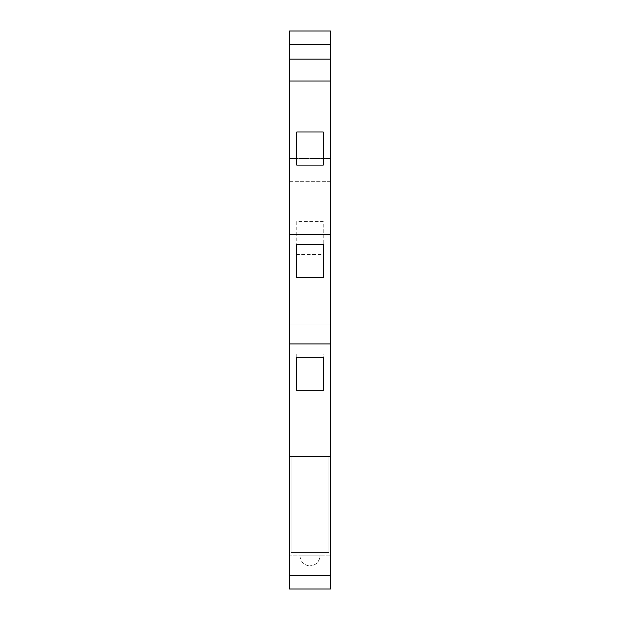<?xml version="1.0" encoding="UTF-8"?>
<svg xmlns="http://www.w3.org/2000/svg" width="620" height="620" viewBox="0 0 620 620"><rect width="100%" height="100%" fill="white"/><g stroke="black" fill="none" stroke-linecap="round" stroke-linejoin="round"><path stroke-width="0.46" stroke-dasharray="3.1 2.33" d="M296.755 390.305L296.755 357.19L323.245 357.19L323.245 390.305L296.755 390.305M296.755 277.714L296.755 244.598L323.245 244.598L323.245 277.714L296.755 277.714M296.755 165.121L296.755 132.006L323.245 132.006L323.245 165.121L296.755 165.121M296.755 221.417L296.755 254.533L323.245 254.533L323.245 221.417L296.755 221.417L296.755 254.533L323.245 254.533L323.245 221.417L296.755 221.417M296.755 353.881L296.755 386.996L323.245 386.996L323.245 353.881L296.755 353.881L296.755 386.996L323.245 386.996L323.245 353.881L296.755 353.881M330.53 81.003L289.47 81.003M330.53 59.148L289.47 59.148L289.47 31L289.47 59.148L330.53 59.148L330.53 31L330.53 59.148L289.47 59.148M330.53 44.245L330.53 158.495L289.47 158.495L289.47 181.675L330.53 181.675L330.53 158.495L289.47 158.495L289.47 31L330.53 31L289.47 31L330.53 31L330.53 44.245L289.47 44.245M330.53 181.675L289.47 181.675L289.47 324.074L330.53 324.074L330.53 181.675M289.47 456.537L289.47 555.884L330.53 555.884L289.47 555.884L289.47 456.537L289.47 589L330.53 589L330.53 324.074L289.47 324.074L289.47 456.537L291.121 456.537L291.121 552.575L328.879 552.575L291.121 552.575L291.121 456.537L289.47 456.537L330.53 456.537L328.879 456.537L328.879 552.575L328.879 456.537L330.53 456.537L289.47 456.537L330.53 456.537M319.935 555.884L300.065 555.884L319.935 555.884C319.346 561.921 316.037 565.231 310 565.82A9.936 9.936 0 0 0 319.935 555.884M289.47 343.945L330.53 343.945M289.47 234.662L330.53 234.662M300.065 555.884A9.936 9.936 0 0 0 310 565.82"/><path stroke-width="0.93" d="M296.755 390.305L296.755 357.19L323.245 357.19L323.245 390.305L296.755 390.305M296.755 277.714L296.755 244.598L323.245 244.598L323.245 277.714L296.755 277.714M296.755 165.121L296.755 132.006L323.245 132.006L323.245 165.121L296.755 165.121M330.53 81.003L289.47 81.003L289.47 59.148L330.53 59.148L330.53 589L289.47 589L289.47 575.755L330.53 575.755M289.47 81.003L289.47 234.662L330.53 234.662M330.53 44.245L289.47 44.245L289.47 31L330.53 31L330.53 59.148M289.47 44.245L289.47 59.148M289.47 234.662L289.47 575.755M289.47 456.537L330.53 456.537M289.47 343.945L330.53 343.945"/></g></svg>
